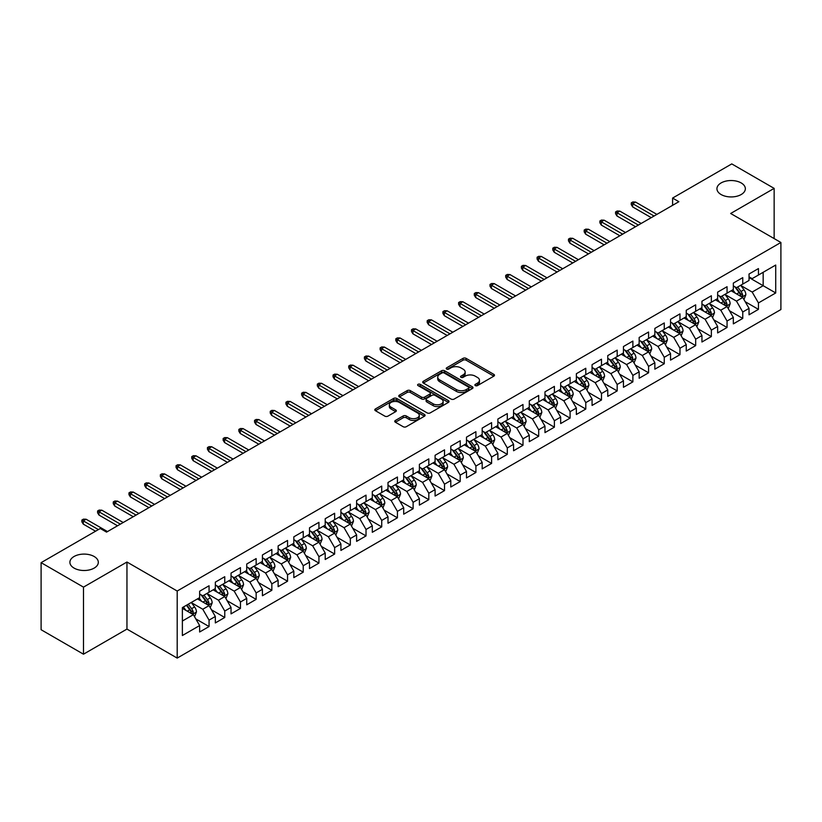 <?xml version="1.0" encoding="UTF-8"?>
<svg xmlns="http://www.w3.org/2000/svg" width="822" height="822" viewBox="0 0 822 822"><rect width="100%" height="100%" fill="white"/><g stroke="black" fill="none" stroke-linecap="round" stroke-linejoin="round"><path stroke-width="1.23" d="M475.322 385.6A1.521 0.884 0 0 0 477.479 385.6L493.847 376.157A2.178 1.254 0 0 0 494.484 375.264A2.178 1.254 0 0 0 493.847 374.37L466.115 358.361A2.178 1.254 0 0 0 463.033 358.361L446.665 367.814A1.521 0.884 0 0 0 446.223 368.441A1.521 0.884 0 0 0 446.665 369.057A1.521 0.884 0 0 0 448.822 369.057L450.939 367.835A6.977 4.028 0 0 1 460.803 367.835L463.115 369.17A6.977 4.028 0 0 1 465.16 372.017A6.977 4.028 0 0 1 463.115 374.863L460.998 376.086A1.521 0.884 0 0 0 460.546 376.712A1.521 0.884 0 0 0 460.998 377.329A1.521 0.884 0 0 0 463.156 377.329L465.273 376.106A6.977 4.028 0 0 1 475.126 376.106L477.438 377.442A6.977 4.028 0 0 1 479.483 380.288A6.977 4.028 0 0 1 477.438 383.134L475.322 384.357A1.521 0.884 0 0 0 474.88 384.984A1.521 0.884 0 0 0 475.322 385.6L475.322 384.357M94.16 556.504A14.21 8.199 0 0 0 78.676 554.716A14.21 8.199 0 0 0 69.901 562.299A14.21 8.199 0 0 0 74.062 568.094A14.21 8.199 0 0 0 89.547 569.882A14.21 8.199 0 0 0 98.321 562.299A14.21 8.199 0 0 0 94.16 556.504M741.187 182.936A14.21 8.199 0 0 0 725.703 181.159A14.21 8.199 0 0 0 716.938 188.741A14.21 8.199 0 0 0 721.1 194.537A14.21 8.199 0 0 0 736.574 196.314A14.21 8.199 0 0 0 745.349 188.741A14.21 8.199 0 0 0 741.187 182.936M395.392 420.453A2.178 1.254 0 0 0 394.755 421.347A2.178 1.254 0 0 0 395.392 422.231L403.181 426.721A2.178 1.254 0 0 0 406.263 426.721L424.44 416.23A2.178 1.254 0 0 0 425.077 415.336A2.178 1.254 0 0 0 424.44 414.452L396.707 398.434A2.178 1.254 0 0 0 393.625 398.434L375.438 408.935A2.178 1.254 0 0 0 374.801 409.818A2.178 1.254 0 0 0 375.438 410.712L384.84 416.138A2.178 1.254 0 0 0 387.922 416.138L395.701 411.647A2.178 1.254 0 0 0 396.338 410.753A2.178 1.254 0 0 0 395.701 409.87L391.046 407.178A5.826 3.37 0 0 1 389.34 404.794A5.826 3.37 0 0 1 392.937 401.691A5.826 3.37 0 0 1 399.287 402.42L417.545 412.963A5.826 3.37 0 0 1 419.251 415.336A5.826 3.37 0 0 1 415.655 418.449A5.826 3.37 0 0 1 409.305 417.72L406.263 415.963A2.178 1.254 0 0 0 403.181 415.963L395.392 420.453L395.392 422.231M83.484 587.134L83.484 654.199L126.958 629.087L126.958 562.032L83.484 587.134L41.1 562.659L100.274 528.495L106.552 532.122L678.869 201.698L672.591 198.071L672.591 205.325M126.958 562.032L177.192 591.028L780.9 242.48L780.9 309.545L177.192 658.093L177.192 591.028M774.149 238.585L774.149 188.382L730.666 213.484L780.9 242.48M774.149 188.382L731.765 163.907L672.591 198.071M451.093 399.06A2.178 1.254 0 0 0 454.176 399.06L472.362 388.559A2.178 1.254 0 0 0 472.999 387.676A2.178 1.254 0 0 0 472.362 386.782L444.62 370.773A2.178 1.254 0 0 0 441.537 370.773L423.361 381.264A2.178 1.254 0 0 0 422.724 382.158A2.178 1.254 0 0 0 423.361 383.052L451.093 399.06M418.655 385.939A1.521 0.884 0 0 1 420.206 386.155L420.206 384.336L448.401 400.612A2.178 1.254 0 0 1 449.038 401.506A2.178 1.254 0 0 1 448.401 402.4L430.214 412.891A2.178 1.254 0 0 1 427.132 412.891L399.4 396.882L399.4 395.105A2.178 1.254 0 0 0 398.762 395.988A2.178 1.254 0 0 0 399.4 396.882M399.4 395.105L407.188 390.604A2.178 1.254 0 0 1 410.26 390.604L421.511 397.098A2.178 1.254 0 0 0 424.594 397.098L429.752 394.118A2.178 1.254 0 0 0 430.389 393.235A2.178 1.254 0 0 0 429.752 392.341L418.049 385.58A1.521 0.884 0 0 1 417.597 384.963A1.521 0.884 0 0 1 418.542 384.151A1.521 0.884 0 0 1 420.206 384.336M749.037 277.559L763.165 285.707L763.165 272.298L775.721 265.044L758.449 275.021L758.449 268.578L749.037 274.014L749.037 280.456L742.759 284.083L742.759 277.641L733.337 283.076L733.337 289.519L727.059 293.146L727.059 286.703L717.637 292.139L717.637 298.581L711.359 302.208L711.359 295.766L701.947 301.212L701.947 307.644L695.669 311.271L695.669 304.828L686.247 310.274L686.247 316.706L679.969 320.333L679.969 313.891L670.547 319.337L670.547 325.769L664.268 329.396L664.268 322.954L654.857 328.399L654.857 334.831L648.579 338.459L648.579 332.016L639.156 337.462L639.156 343.894L632.878 347.521L632.878 341.079L623.456 346.524L623.456 352.957L617.178 356.584L617.178 350.141L607.766 355.587L607.766 362.019L601.488 365.646L601.488 359.204L592.066 364.649L592.066 371.082L585.788 374.709L585.788 368.266L576.366 373.712L576.366 380.144L570.088 383.771L570.088 377.329L560.676 382.775L560.676 389.207L554.388 392.834L554.388 386.391L544.976 391.837L544.976 398.269L538.698 401.896L538.698 395.454L529.276 400.9L529.276 407.332L522.998 410.959L522.998 404.516L513.575 409.962L513.575 416.394L507.297 420.021L507.297 413.579L497.885 419.025L497.885 425.457L491.607 429.084L491.607 422.642L482.185 428.087L482.185 434.519L475.907 438.147L475.907 431.704L466.485 437.15L466.485 443.582L460.207 447.209L460.207 440.767L450.795 446.212L450.795 452.645L444.517 456.272L444.517 449.829L435.095 455.275L435.095 461.707L428.817 465.334L428.817 458.892L419.395 464.338L419.395 470.77L413.117 474.397L413.117 467.954L403.705 473.4L403.705 479.832L397.427 483.459L397.427 477.017L388.005 482.463L388.005 488.895L381.727 492.522L381.727 486.079L372.304 491.525L372.304 497.957L366.026 501.584L366.026 495.142L356.614 500.588L356.614 507.02L350.326 510.647L350.326 504.205L340.914 509.65L340.914 516.082L334.636 519.71L334.636 513.267L325.214 518.713L325.214 525.145L318.936 528.772L318.936 522.33L309.514 527.775L309.514 534.208L303.236 537.835L303.236 531.392L293.824 536.838L293.824 543.27L287.546 546.897L287.546 540.455L278.124 545.9L278.124 552.333L271.846 555.96L271.846 549.517L262.424 554.963L262.424 561.395L256.145 565.022L256.145 558.58L246.734 564.026L246.734 570.458L240.456 574.085L240.456 567.642L231.033 573.088L231.033 579.52L224.755 583.147L224.755 576.705L215.333 582.151L215.333 588.583L209.055 592.21L209.055 585.767L199.643 591.213L199.643 597.645L182.371 607.612L182.371 635.529L199.643 625.552L193.365 614.681L182.371 608.342M775.721 265.044L775.721 292.961L758.449 302.928L752.171 292.057L740.797 285.481M745.194 301.705L758.449 309.36L758.449 302.928M758.449 309.36L749.037 314.805L749.037 308.363L742.759 311.99L736.481 301.119L725.096 294.543M729.494 310.767L742.759 318.422L742.759 311.99M742.759 318.422L733.337 323.868L733.337 317.426L727.059 321.053L720.781 310.182L709.396 303.606M713.794 319.83L727.059 327.485L727.059 321.053M727.059 327.485L717.637 332.931L717.637 326.488L711.359 330.115L705.081 319.244L693.706 312.668M698.094 328.892L711.359 336.547L711.359 330.115M711.359 336.547L701.947 341.993L701.947 335.551L695.669 339.178L689.391 328.307L678.006 321.731M682.404 337.955L695.669 345.61L695.669 339.178M695.669 345.61L686.247 351.056L686.247 344.613L679.969 348.24L673.691 337.369L662.306 330.793M666.704 347.018L679.969 354.672L679.969 348.24M679.969 354.672L670.547 360.118L670.547 353.676L664.268 357.303L657.99 346.432L646.616 339.856M651.003 356.08L664.268 363.735L664.268 357.303M664.268 363.735L654.857 369.181L654.857 362.738L648.579 366.365L642.301 355.494L630.916 348.918M635.314 365.143L648.579 372.798L648.579 366.365M648.579 372.798L639.156 378.243L639.156 371.801L632.878 375.428L626.6 364.557L615.216 357.981M619.613 374.205L632.878 381.86L632.878 375.428M632.878 381.86L623.456 387.306L623.456 380.863L617.178 384.49L610.9 373.62L599.526 367.044M603.913 383.268L617.178 390.923L617.178 384.49M617.178 390.923L607.766 396.368L607.766 389.926L601.488 393.553L595.2 382.682L583.826 376.106M588.223 392.33L601.488 399.985L601.488 393.553M601.488 399.985L592.066 405.431L592.066 398.989L585.788 402.616L579.51 391.745L568.125 385.169M572.523 401.393L585.788 409.048L585.788 402.616M585.788 409.048L576.366 414.493L576.366 408.051L570.088 411.678L563.81 400.807L552.425 394.231M556.823 410.455L570.088 418.11L570.088 411.678M570.088 418.11L560.676 423.556L560.676 417.114L554.388 420.741L548.11 409.87L536.735 403.294M541.133 419.518L554.388 427.173L554.388 420.741M554.388 427.173L544.976 432.619L544.976 426.176L538.698 429.803L532.42 418.932L521.035 412.356M525.433 428.581L538.698 436.235L538.698 429.803M538.698 436.235L529.276 441.681L529.276 435.239L522.998 438.866L516.719 427.995L505.335 421.419M509.732 437.643L522.998 445.298L522.998 438.866M522.998 445.298L513.575 450.744L513.575 444.301L507.297 447.928L501.019 437.057L489.645 430.481M494.032 446.706L507.297 454.361L507.297 447.928M507.297 454.361L497.885 459.806L497.885 453.364L491.607 456.991L485.329 446.12L473.945 439.544M478.342 455.768L491.607 463.423L491.607 456.991M491.607 463.423L482.185 468.869L482.185 462.426L475.907 466.053L469.629 455.183L458.244 448.607M462.642 464.831L475.907 472.486L475.907 466.053M475.907 472.486L466.485 477.931L466.485 471.489L460.207 475.116L453.929 464.245L442.555 457.669M446.942 473.893L460.207 481.548L460.207 475.116M460.207 481.548L450.795 486.994L450.795 480.551L444.517 484.179L438.239 473.308L426.854 466.732M431.252 482.956L444.517 490.611L444.517 484.179M444.517 490.611L435.095 496.056L435.095 489.614L428.817 493.241L422.539 482.37L411.154 475.794M415.552 492.018L428.817 499.673L428.817 493.241M428.817 499.673L419.395 505.119L419.395 498.677L413.117 502.304L406.839 491.433L395.464 484.857M399.852 501.081L413.117 508.736L413.117 502.304M413.117 508.736L403.705 514.182L403.705 507.739L397.427 511.366L391.138 500.495L379.764 493.919M384.162 510.143L397.427 517.798L397.427 511.366M397.427 517.798L388.005 523.244L388.005 516.802L381.727 520.429L375.449 509.558L364.064 502.982M368.462 519.206L381.727 526.861L381.727 520.429M381.727 526.861L372.304 532.307L372.304 525.864L366.026 529.491L359.748 518.62L348.364 512.044M352.761 528.269L366.026 535.923L366.026 529.491M366.026 535.923L356.614 541.369L356.614 534.927L350.326 538.554L344.048 527.683L332.674 521.107M337.071 537.331L350.326 544.986L350.326 538.554M350.326 544.986L340.914 550.432L340.914 543.989L334.636 547.616L328.358 536.745L316.973 530.169M321.371 546.394L334.636 554.049L334.636 547.616M334.636 554.049L325.214 559.494L325.214 553.052L318.936 556.679L312.658 545.808L301.273 539.232M305.671 555.456L318.936 563.111L318.936 556.679M318.936 563.111L309.514 568.557L309.514 562.114L303.236 565.742L296.958 554.871L285.583 548.295M289.981 564.519L303.236 572.174L303.236 565.742M303.236 572.174L293.824 577.619L293.824 571.177L287.546 574.804L281.268 563.933L269.883 557.357M274.281 573.581L287.546 581.236L287.546 574.804M287.546 581.236L278.124 586.682L278.124 580.24L271.846 583.867L265.568 572.996L254.183 566.42M258.581 582.644L271.846 590.299L271.846 583.867M271.846 590.299L262.424 595.745L262.424 589.302L256.145 592.929L249.867 582.058L238.493 575.482M242.88 591.706L256.145 599.361L256.145 592.929M256.145 599.361L246.734 604.807L246.734 598.365L240.456 601.992L234.178 591.121L222.793 584.545M227.191 600.769L240.456 608.424L240.456 601.992M240.456 608.424L231.033 613.87L231.033 607.427L224.755 611.054L218.477 600.183L207.093 593.607M211.49 609.832L224.755 617.486L224.755 611.054M224.755 617.486L215.333 622.932L215.333 616.49L209.055 620.117L202.777 609.246L191.403 602.67M195.79 618.894L209.055 626.549L209.055 620.117M209.055 626.549L199.643 631.995L199.643 625.552M199.643 594.018L202.777 595.827L209.055 592.21M182.371 621.021L193.365 614.681M215.333 584.956L218.477 586.764L224.755 583.147M202.777 609.246L209.055 605.619L197.444 598.909M215.333 616.49L209.055 605.619M231.033 575.893L234.178 577.702L240.456 574.085M218.477 600.183L224.755 596.556L213.134 589.847M231.033 607.427L224.755 596.556M246.734 566.831L249.867 568.639L256.145 565.022M234.178 591.121L240.456 587.494L228.835 580.784M246.734 598.365L240.456 587.494M262.424 557.768L265.568 559.577L271.846 555.96M249.867 582.058L256.145 578.431L244.535 571.722M262.424 589.302L256.145 578.431M278.124 548.706L281.268 550.514L287.546 546.897M265.568 572.996L271.846 569.369L260.235 562.659M278.124 580.24L271.846 569.369M293.824 539.643L296.958 541.451L303.236 537.835M281.268 563.933L287.546 560.306L275.925 553.596M293.824 571.177L287.546 560.306M309.514 530.58L312.658 532.389L318.936 528.772M296.958 554.871L303.236 551.243L291.625 544.534M309.514 562.114L303.236 551.243M325.214 521.518L328.358 523.326L334.636 519.71M312.658 545.808L318.936 542.181L307.325 535.471M325.214 553.052L318.936 542.181M340.914 512.455L344.048 514.264L350.326 510.647M328.358 536.745L334.636 533.118L323.015 526.409M340.914 543.989L334.636 533.118M356.614 503.393L359.748 505.201L366.026 501.584M344.048 527.683L350.326 524.056L338.715 517.346M356.614 534.927L350.326 524.056M372.304 494.33L375.449 496.139L381.727 492.522M359.748 518.62L366.026 514.993L354.416 508.284M372.304 525.864L366.026 514.993M388.005 485.268L391.138 487.076L397.427 483.459M375.449 509.558L381.727 505.931L370.106 499.221M388.005 516.802L381.727 505.931M403.705 476.205L406.839 478.014L413.117 474.397M391.138 500.495L397.427 496.868L385.806 490.159M403.705 507.739L397.427 496.868M419.395 467.143L422.539 468.951L428.817 465.334M406.839 491.433L413.117 487.806L401.506 481.096M419.395 498.677L413.117 487.806M435.095 458.08L438.239 459.888L444.517 456.272M422.539 482.37L428.817 478.743L417.196 472.034M435.095 489.614L428.817 478.743M450.795 449.018L453.929 450.826L460.207 447.209M438.239 473.308L444.517 469.681L432.896 462.971M450.795 480.551L444.517 469.681M466.485 439.955L469.629 441.763L475.907 438.147M453.929 464.245L460.207 460.618L448.596 453.908M466.485 471.489L460.207 460.618M482.185 430.892L485.329 432.701L491.607 429.084M469.629 455.183L475.907 451.555L464.286 444.846M482.185 462.426L475.907 451.555M497.885 421.83L501.019 423.638L507.297 420.021M485.329 446.12L491.607 442.493L479.986 435.783M497.885 453.364L491.607 442.493M513.575 412.767L516.719 414.576L522.998 410.959M501.019 437.057L507.297 433.43L495.687 426.721M513.575 444.301L507.297 433.43M529.276 403.705L532.42 405.513L538.698 401.896M516.719 427.995L522.998 424.368L511.387 417.658M529.276 435.239L522.998 424.368M544.976 394.642L548.11 396.451L554.388 392.834M532.42 418.932L538.698 415.305L527.077 408.596M544.976 426.176L538.698 415.305M560.676 385.58L563.81 387.388L570.088 383.771M548.11 409.87L554.388 406.243L542.777 399.533M560.676 417.114L554.388 406.243M576.366 376.517L579.51 378.326L585.788 374.709M563.81 400.807L570.088 397.18L558.477 390.471M576.366 408.051L570.088 397.18M592.066 367.455L595.2 369.263L601.488 365.646M579.51 391.745L585.788 388.118L574.167 381.408M592.066 398.989L585.788 388.118M607.766 358.392L610.9 360.2L617.178 356.584M595.2 382.682L601.488 379.055L589.867 372.345M607.766 389.926L601.488 379.055M623.456 349.329L626.6 351.138L632.878 347.521M610.9 373.62L617.178 369.992L605.567 363.283M623.456 380.863L617.178 369.992M639.156 340.267L642.301 342.075L648.579 338.459M626.6 364.557L632.878 360.93L621.257 354.22M639.156 371.801L632.878 360.93M654.857 331.204L657.99 333.013L664.268 329.396M642.301 355.494L648.579 351.867L636.958 345.158M654.857 362.738L648.579 351.867M670.547 322.142L673.691 323.95L679.969 320.333M657.99 346.432L664.268 342.805L652.658 336.095M670.547 353.676L664.268 342.805M686.247 313.079L689.391 314.888L695.669 311.271M673.691 337.369L679.969 333.742L668.348 327.033M686.247 344.613L679.969 333.742M701.947 304.017L705.081 305.825L711.359 302.208M689.391 328.307L695.669 324.68L684.048 317.97M701.947 335.551L695.669 324.68M717.637 294.954L720.781 296.763L727.059 293.146M705.081 319.244L711.359 315.617L699.748 308.908M717.637 326.488L711.359 315.617M733.337 285.892L736.481 287.7L742.759 284.083M720.781 310.182L727.059 306.555L715.448 299.845M733.337 317.426L727.059 306.555M749.037 276.829L752.171 278.637L758.449 275.021M736.481 301.119L742.759 297.492L731.138 290.783M749.037 308.363L742.759 297.492M41.1 562.659L41.1 629.724L83.484 654.199M126.958 629.087L177.192 658.093M752.171 292.057L763.165 285.707L775.721 292.961M475.938 385.816L477.438 384.953A6.977 4.028 0 0 0 479.483 382.107L479.483 380.288M465.16 372.017L465.16 373.825A6.977 4.028 0 0 1 463.115 376.682L461.604 377.545M493.827 376.168L466.115 360.18A2.178 1.254 0 0 0 463.033 360.18L447.271 369.273M472.331 388.58L444.62 372.582A2.178 1.254 0 0 0 441.537 372.582L423.392 383.062L423.361 381.264M468.509 388.292A1.521 0.884 0 0 0 468.951 387.676A1.521 0.884 0 0 0 468.509 387.049L444.157 372.993A1.521 0.884 0 0 0 442 372.993L439.77 374.287A6.977 4.028 0 0 0 437.725 377.134A6.977 4.028 0 0 0 439.77 379.98L456.416 389.587A6.977 4.028 0 0 0 466.269 389.587L468.509 388.292L468.509 390.111A1.521 0.884 0 0 0 468.951 389.484L468.951 387.676M437.725 377.134L437.725 378.942A6.977 4.028 0 0 0 439.77 381.788L439.77 379.98M468.509 390.111L466.269 391.395A6.977 4.028 0 0 1 456.416 391.395L439.77 381.788M399.43 396.892L407.188 392.423L407.188 390.604M430.389 393.235L430.389 395.043A2.178 1.254 0 0 1 429.752 395.937L424.594 398.917A2.178 1.254 0 0 1 421.511 398.917L410.26 392.423A2.178 1.254 0 0 0 407.188 392.423M420.206 386.155L448.37 402.41M433.184 403.838A5.826 3.37 0 0 0 439.534 404.568A5.826 3.37 0 0 0 443.13 401.465A5.826 3.37 0 0 0 441.424 399.081L434.992 395.372A2.178 1.254 0 0 0 431.91 395.372L426.752 398.351A2.178 1.254 0 0 0 426.115 399.235A2.178 1.254 0 0 0 426.752 400.129L433.184 403.838L433.184 405.657A5.826 3.37 0 0 0 439.534 406.387A5.826 3.37 0 0 0 443.13 403.273L443.13 401.465M426.115 399.235L426.115 401.054A2.178 1.254 0 0 0 426.752 401.937L426.752 400.129M433.184 405.657L426.752 401.937M419.251 415.336L419.251 417.155A5.826 3.37 0 0 1 415.655 420.258A5.826 3.37 0 0 1 409.305 419.528L406.263 417.771A2.178 1.254 0 0 0 403.181 417.771L395.423 422.251M389.34 404.794L389.34 406.613A5.826 3.37 0 0 0 391.046 408.986L391.046 407.178M395.701 409.87L395.701 411.647L391.046 408.986M424.409 416.24L396.707 400.252A2.178 1.254 0 0 0 393.625 400.252L375.469 410.733M743.92 299.506L745.862 294.759A5.888 3.401 -120 0 0 743.982 289.745L740.653 285.296M735.341 293.207L732.803 289.827M741.649 296.855L742.687 295.006A5.888 3.401 -120 0 0 741.002 291.471L737.673 287.012M735.762 287.289L739.882 292.786A3 1.726 60 0 1 740.427 293.701L742.687 295.006M734.734 286.693L739.122 292.55A5.888 3.401 60 0 1 740.807 296.095L740.92 296.434M654.065 216.022L632.693 203.671L632.693 206.939L631.275 204.668L631.275 202.859L632.693 203.671L635.519 202.048L656.891 214.388M632.693 206.939L651.24 217.645M631.275 202.859L632.848 201.955L635.519 202.048M728.22 308.569L730.162 303.821A5.888 3.401 -120 0 0 728.292 298.807L724.953 294.358M719.64 302.27L717.103 298.889M725.949 305.918L726.987 304.068A5.888 3.401 -120 0 0 725.302 300.533L721.973 296.074M720.072 296.352L724.192 301.849A3 1.726 60 0 1 724.737 302.763L726.987 304.068M719.034 295.756L723.422 301.612A5.888 3.401 60 0 1 725.107 305.157L725.23 305.496M712.52 317.631L714.472 312.884A5.888 3.401 -120 0 0 712.592 307.87L709.263 303.421M703.94 311.333L701.413 307.952M710.249 314.98L711.297 313.131A5.888 3.401 -120 0 0 709.612 309.596L706.273 305.137M704.372 305.414L708.492 310.911A3 1.726 60 0 1 709.037 311.826L711.297 313.131M703.334 304.818L707.721 310.675A5.888 3.401 60 0 1 709.407 314.22L709.53 314.559M638.375 225.084L616.993 212.734L616.993 216.001L615.575 213.73L615.575 211.922L616.993 212.734L619.819 211.11L641.201 223.45M616.993 216.001L635.55 226.708M615.575 211.922L617.147 211.018L619.819 211.11M622.675 234.147L601.293 221.796L601.293 225.064L599.885 222.793L599.885 220.984L601.293 221.796L604.119 220.173L625.501 232.513M601.293 225.064L619.85 235.77M599.885 220.984L601.447 220.08L604.119 220.173M696.83 326.694L698.772 321.947A5.888 3.401 -120 0 0 696.892 316.932L693.562 312.483M688.25 320.395L685.712 317.015M694.559 324.043L695.597 322.193A5.888 3.401 -120 0 0 693.912 318.659L690.583 314.199M688.672 314.477L692.792 319.974A3 1.726 60 0 1 693.336 320.888L695.597 322.193M687.644 313.881L692.032 319.737A5.888 3.401 60 0 1 693.717 323.282L693.83 323.621M681.13 335.756L683.072 331.009A5.888 3.401 -120 0 0 681.202 325.995L677.862 321.546M672.55 329.458L670.012 326.077M678.859 333.105L679.897 331.256A5.888 3.401 -120 0 0 678.212 327.721L674.883 323.262M672.982 323.539L677.092 329.036A3 1.726 60 0 1 677.636 329.951L679.897 331.256M671.944 322.943L676.331 328.8A5.888 3.401 60 0 1 678.016 332.345L678.14 332.684M606.975 243.209L585.593 230.859L585.593 234.126L584.185 231.855L584.185 230.047L585.593 230.859L588.418 229.235L609.801 241.576M585.593 234.126L604.149 244.833M584.185 230.047L585.757 229.143L588.418 229.235M591.275 252.272L569.903 239.921L569.903 243.189L568.485 240.918L568.485 239.11L569.903 239.921L572.729 238.298L594.101 250.638M569.903 243.189L588.46 253.895M568.485 239.11L570.057 238.205L572.729 238.298M665.43 344.819L667.382 340.072A5.888 3.401 -120 0 0 665.501 335.057L662.162 330.608M656.85 338.52L654.322 335.14M663.159 342.168L664.207 340.318A5.888 3.401 -120 0 0 662.522 336.784L659.182 332.324M657.281 332.602L661.402 338.099A3 1.726 60 0 1 661.946 339.013L664.207 340.318M656.244 332.006L660.631 337.863A5.888 3.401 60 0 1 662.316 341.407L662.44 341.747M575.585 261.334L554.203 248.984L554.203 252.251L552.795 249.98L552.795 248.172L554.203 248.984L557.028 247.36L578.411 259.701M554.203 252.251L572.759 262.958M552.795 248.172L554.357 247.268L557.028 247.36M649.74 353.881L651.682 349.134A5.888 3.401 -120 0 0 649.801 344.12L646.472 339.671M641.16 347.583L638.622 344.202M647.469 351.23L648.507 349.381A5.888 3.401 -120 0 0 646.822 345.846L643.482 341.387M641.581 341.664L645.702 347.161A3 1.726 60 0 1 646.246 348.076L648.507 349.381M640.554 341.068L644.941 346.925A5.888 3.401 60 0 1 646.626 350.47L646.739 350.809M559.885 270.397L538.502 258.046L538.502 261.314L537.095 259.043L537.095 257.235L538.502 258.046L541.328 256.423L562.71 268.763M538.502 261.314L557.059 272.02M537.095 257.235L538.667 256.33L541.328 256.423M634.039 362.944L635.981 358.197A5.888 3.401 -120 0 0 634.111 353.183L630.772 348.733M625.46 356.645L622.922 353.265M631.769 360.293L632.806 358.443A5.888 3.401 -120 0 0 631.121 354.909L627.792 350.449M625.891 350.727L630.001 356.224A3 1.726 60 0 1 630.546 357.138L632.806 358.443M624.854 350.131L629.241 355.988A5.888 3.401 60 0 1 630.926 359.533L631.039 359.872M618.339 372.006L620.291 367.259A5.888 3.401 -120 0 0 618.411 362.245L615.072 357.796M609.76 365.708L607.232 362.327M616.068 369.355L617.117 367.506A5.888 3.401 -120 0 0 615.431 363.971L612.092 359.512M610.191 359.789L614.311 365.287A3 1.726 60 0 1 614.856 366.201L617.117 367.506M609.153 359.193L613.541 365.05A5.888 3.401 60 0 1 615.226 368.595L615.349 368.934M602.649 381.069L604.591 376.322A5.888 3.401 -120 0 0 602.711 371.308L599.382 366.859M594.07 374.77L591.532 371.39M600.379 378.418L601.416 376.568A5.888 3.401 -120 0 0 599.731 373.034L596.392 368.575M594.491 368.852L598.611 374.349A3 1.726 60 0 1 599.156 375.264L601.416 376.568M593.453 368.256L597.851 374.113A5.888 3.401 60 0 1 599.536 377.658L599.649 377.997M586.949 390.131L588.891 385.384A5.888 3.401 -120 0 0 587.021 380.37L583.682 375.921M578.369 383.833L575.832 380.452M584.678 387.481L585.716 385.631A5.888 3.401 -120 0 0 584.031 382.096L580.702 377.637M578.801 377.915L582.911 383.412A3 1.726 60 0 1 583.456 384.326L585.716 385.631M577.763 377.319L582.151 383.175A5.888 3.401 60 0 1 583.836 386.72L583.949 387.059M571.249 399.194L573.201 394.447A5.888 3.401 -120 0 0 571.321 389.433L567.981 384.984M562.669 392.895L560.131 389.515M568.978 396.543L570.016 394.694A5.888 3.401 -120 0 0 568.341 391.159L565.002 386.7M563.101 386.977L567.221 392.474A3 1.726 60 0 1 567.766 393.389L570.016 394.694M562.063 386.381L566.45 392.238A5.888 3.401 60 0 1 568.136 395.783L568.259 396.122M555.549 408.257L557.501 403.51A5.888 3.401 -120 0 0 555.621 398.495L552.292 394.046M546.969 401.958L544.441 398.578M553.288 405.606L554.326 403.756A5.888 3.401 -120 0 0 552.641 400.222L549.302 395.762M547.401 396.04L551.521 401.537A3 1.726 60 0 1 552.065 402.451L554.326 403.756M546.363 395.444L550.761 401.3A5.888 3.401 60 0 1 552.435 404.845L552.559 405.184M539.859 417.319L541.801 412.572A5.888 3.401 -120 0 0 539.92 407.558L536.591 403.109M531.279 411.021L528.741 407.64M537.588 414.668L538.626 412.819A5.888 3.401 -120 0 0 536.941 409.284L533.612 404.825M531.7 405.102L535.821 410.599A3 1.726 60 0 1 536.365 411.514L538.626 412.819M530.673 404.506L535.06 410.363A5.888 3.401 60 0 1 536.745 413.908L536.858 414.247M524.159 426.382L526.101 421.635A5.888 3.401 -120 0 0 524.231 416.62L520.891 412.171M515.579 420.083L513.041 416.703M521.888 423.731L522.926 421.881A5.888 3.401 -120 0 0 521.251 418.347L517.911 413.887M516.01 414.165L520.131 419.662A3 1.726 60 0 1 520.675 420.576L522.926 421.881M514.973 413.569L519.36 419.425A5.888 3.401 60 0 1 521.045 422.97L521.169 423.309M508.458 435.444L510.411 430.697A5.888 3.401 -120 0 0 508.53 425.683L505.201 421.234M499.879 429.146L497.351 425.765M506.188 432.793L507.236 430.944A5.888 3.401 -120 0 0 505.551 427.409L502.211 422.95M500.31 423.227L504.431 428.724A3 1.726 60 0 1 504.975 429.639L507.236 430.944M499.273 422.631L503.67 428.488A5.888 3.401 60 0 1 505.345 432.033L505.468 432.372M544.185 279.459L522.813 267.109L522.813 270.376L521.395 268.106L521.395 266.297L522.813 267.109L525.638 265.485L547.01 277.826M522.813 270.376L541.359 281.083M521.395 266.297L522.967 265.393L525.638 265.485M528.495 288.522L507.112 276.171L507.112 279.439L505.705 277.168L505.705 275.36L507.112 276.171L509.938 274.548L531.32 286.888M507.112 279.439L525.669 290.145M505.705 275.36L507.266 274.456L509.938 274.548M512.794 297.585L491.412 285.234L491.412 288.501L490.004 286.231L490.004 284.422L491.412 285.234L494.238 283.611L515.62 295.951M491.412 288.501L509.969 299.208M490.004 284.422L491.577 283.518L494.238 283.611M497.094 306.647L475.722 294.297L475.722 297.564L474.304 295.293L474.304 293.485L475.722 294.297L478.548 292.673L499.92 305.013M475.722 297.564L494.269 308.271M474.304 293.485L475.876 292.581L478.548 292.673M481.404 315.71L460.022 303.359L460.022 306.627L458.604 304.356L458.604 302.547L460.022 303.359L462.848 301.736L484.23 314.076M460.022 306.627L478.579 317.333M458.604 302.547L460.176 301.643L462.848 301.736M465.704 324.772L444.322 312.422L444.322 315.689L442.914 313.418L442.914 311.61L444.322 312.422L447.147 310.798L468.53 323.138M444.322 315.689L462.878 326.396M442.914 311.61L444.486 310.706L447.147 310.798M450.004 333.835L428.632 321.484L428.632 324.752L427.214 322.481L427.214 320.672L428.632 321.484L431.458 319.861L452.83 332.201M428.632 324.752L447.178 335.458M427.214 320.672L428.786 319.768L431.458 319.861M434.314 342.897L412.932 330.547L412.932 333.814L411.514 331.543L411.514 329.735L412.932 330.547L415.757 328.923L437.14 341.264M412.932 333.814L431.488 344.521M411.514 329.735L413.086 328.831L415.757 328.923M418.614 351.96L397.232 339.609L397.232 342.877L395.824 340.606L395.824 338.798L397.232 339.609L400.057 337.986L421.439 350.326M397.232 342.877L415.788 353.583M395.824 338.798L397.386 337.893L400.057 337.986M492.768 444.507L494.71 439.76A5.888 3.401 -120 0 0 492.83 434.746L489.501 430.296M484.189 438.208L481.651 434.828M490.498 441.856L491.535 440.006A5.888 3.401 -120 0 0 489.85 436.472L486.521 432.012M484.61 432.29L488.73 437.787A3 1.726 60 0 1 489.275 438.701L491.535 440.006M483.583 431.694L487.97 437.551A5.888 3.401 60 0 1 489.655 441.095L489.768 441.435M402.914 361.022L381.542 348.672L381.542 351.939L380.124 349.669L380.124 347.86L381.542 348.672L384.367 347.048L405.739 359.389M381.542 351.939L400.088 362.646M380.124 347.86L381.696 346.956L384.367 347.048M477.068 453.569L479.01 448.822A5.888 3.401 -120 0 0 477.14 443.808L473.801 439.359M468.489 447.271L465.951 443.89M474.797 450.918L475.835 449.069A5.888 3.401 -120 0 0 474.15 445.534L470.821 441.075M468.92 441.352L473.04 446.849A3 1.726 60 0 1 473.585 447.764L475.835 449.069M467.882 440.756L472.27 446.613A5.888 3.401 60 0 1 473.955 450.158L474.078 450.497M387.224 370.085L365.841 357.734L365.841 361.002L364.423 358.731L364.423 356.923L365.841 357.734L368.667 356.111L390.049 368.451M365.841 361.002L384.398 371.708M364.423 356.923L365.995 356.018L368.667 356.111M461.368 462.632L463.32 457.885A5.888 3.401 -120 0 0 461.44 452.871L458.101 448.422M452.788 456.333L450.261 452.953M459.097 459.981L460.145 458.131A5.888 3.401 -120 0 0 458.46 454.597L455.121 450.137M453.22 450.415L457.34 455.912A3 1.726 60 0 1 457.885 456.827L460.145 458.131M452.182 449.819L456.57 455.676A5.888 3.401 60 0 1 458.255 459.221L458.378 459.56M371.523 379.148L350.141 366.797L350.141 370.064L348.733 367.794L348.733 365.985L350.141 366.797L352.967 365.173L374.349 377.514M350.141 370.064L368.698 380.771M348.733 365.985L350.295 365.081L352.967 365.173M445.678 471.694L447.62 466.947A5.888 3.401 -120 0 0 445.74 461.933L442.411 457.484M437.099 465.396L434.561 462.015M443.407 469.043L444.445 467.194A5.888 3.401 -120 0 0 442.76 463.659L439.431 459.2M437.52 459.477L441.64 464.975A3 1.726 60 0 1 442.185 465.889L444.445 467.194M436.492 458.882L440.88 464.738A5.888 3.401 60 0 1 442.565 468.283L442.678 468.622M355.823 388.21L334.441 375.86L334.441 379.127L333.033 376.856L333.033 375.048L334.441 375.86L337.267 374.236L358.649 386.576M334.441 379.127L352.998 389.834M333.033 375.048L334.605 374.144L337.267 374.236M429.978 480.757L431.92 476.01A5.888 3.401 -120 0 0 430.05 470.996L426.71 466.547M421.398 474.458L418.86 471.078M427.707 478.106L428.745 476.257A5.888 3.401 -120 0 0 427.06 472.722L423.731 468.263M421.83 468.54L425.94 474.037A3 1.726 60 0 1 426.484 474.952L428.745 476.257M420.792 467.944L425.18 473.801A5.888 3.401 60 0 1 426.865 477.346L426.988 477.685M340.123 397.273L318.751 384.922L318.751 388.19L317.333 385.919L317.333 384.11L318.751 384.922L321.577 383.299L342.949 395.639M318.751 388.19L337.297 398.896M317.333 384.11L318.905 383.206L321.577 383.299M414.278 489.82L416.23 485.072A5.888 3.401 -120 0 0 414.35 480.058L411.01 475.609M405.698 483.521L403.17 480.14M412.007 487.169L413.055 485.319A5.888 3.401 -120 0 0 411.37 481.784L408.031 477.325M406.13 477.603L410.25 483.1A3 1.726 60 0 1 410.795 484.014L413.055 485.319M405.092 477.007L409.479 482.863A5.888 3.401 60 0 1 411.164 486.408L411.288 486.747M324.433 406.335L303.051 393.985L303.051 397.252L301.643 394.981L301.643 393.173L303.051 393.985L305.876 392.361L327.259 404.701M303.051 397.252L321.608 407.959M301.643 393.173L303.205 392.269L305.876 392.361M398.588 498.882L400.53 494.135A5.888 3.401 -120 0 0 398.649 489.121L395.32 484.672M390.008 492.584L387.47 489.203M396.317 496.231L397.355 494.382A5.888 3.401 -120 0 0 395.67 490.847L392.33 486.388M390.429 486.665L394.55 492.173A3 1.726 60 0 1 395.094 493.077L397.355 494.382M389.402 486.069L393.789 491.926A5.888 3.401 60 0 1 395.474 495.471L395.588 495.81M308.733 415.398L287.351 403.047L287.351 406.315L285.943 404.044L285.943 402.235L287.351 403.047L290.176 401.424L311.559 413.764M287.351 406.315L305.907 417.021M285.943 402.235L287.515 401.331L290.176 401.424M382.888 507.945L384.83 503.198A5.888 3.401 -120 0 0 382.96 498.183L379.62 493.734M374.308 501.646L371.77 498.266M380.617 505.294L381.655 503.444A5.888 3.401 -120 0 0 379.97 499.91L376.64 495.45M374.74 495.728L378.85 501.235A3 1.726 60 0 1 379.394 502.139L381.655 503.444M373.702 495.132L378.089 500.988A5.888 3.401 60 0 1 379.774 504.533L379.887 504.872M293.033 424.46L271.661 412.11L271.661 415.377L270.243 413.106L270.243 411.298L271.661 412.11L274.486 410.486L295.858 422.827M271.661 415.377L290.207 426.094M270.243 411.298L271.815 410.394L274.486 410.486M367.187 517.007L369.14 512.26A5.888 3.401 -120 0 0 367.259 507.246L363.92 502.797M358.608 510.709L356.08 507.328M364.917 514.356L365.965 512.507A5.888 3.401 -120 0 0 364.28 508.972L360.94 504.513M359.039 504.79L363.16 510.298A3 1.726 60 0 1 363.704 511.202L365.965 512.507M358.002 504.194L362.389 510.061A5.888 3.401 60 0 1 364.074 513.596L364.197 513.935M277.343 433.523L255.961 421.172L255.961 424.44L254.553 422.169L254.553 420.361L255.961 421.172L258.786 419.549L280.168 431.889M255.961 424.44L274.517 435.157M254.553 420.361L256.115 419.456L258.786 419.549M351.497 526.07L353.439 521.323A5.888 3.401 -120 0 0 351.559 516.308L348.23 511.859M342.918 519.771L340.38 516.391M349.227 523.419L350.264 521.569A5.888 3.401 -120 0 0 348.579 518.035L345.24 513.575M343.339 513.853L347.459 519.36A3 1.726 60 0 1 348.004 520.264L350.264 521.569M342.301 513.257L346.699 519.124A5.888 3.401 60 0 1 348.374 522.658L348.497 522.998M261.643 442.585L240.26 430.235L240.26 433.502L238.853 431.231L238.853 429.423L240.26 430.235L243.086 428.611L264.468 440.952M240.26 433.502L258.817 444.219M238.853 429.423L240.425 428.519L243.086 428.611M335.797 535.132L337.739 530.385A5.888 3.401 -120 0 0 335.869 525.371L332.53 520.922M327.218 528.834L324.68 525.453M333.527 532.481L334.564 530.632A5.888 3.401 -120 0 0 332.879 527.097L329.55 522.638M327.639 522.915L331.759 528.423A3 1.726 60 0 1 332.304 529.327L334.564 530.632M326.611 522.319L330.999 528.186A5.888 3.401 60 0 1 332.684 531.721L332.797 532.06M245.942 451.648L224.57 439.297L224.57 442.565L223.152 440.294L223.152 438.486L224.57 439.297L227.396 437.674L248.768 450.014M224.57 442.565L243.117 453.282M223.152 438.486L224.725 437.581L227.396 437.674M320.097 544.195L322.049 539.448A5.888 3.401 -120 0 0 320.169 534.434L316.83 529.985M311.517 537.896L308.98 534.516M317.826 541.544L318.864 539.694A5.888 3.401 -120 0 0 317.189 536.16L313.85 531.7M311.949 531.978L316.069 537.485A3 1.726 60 0 1 316.614 538.389L318.864 539.694M310.911 531.382L315.299 537.249A5.888 3.401 60 0 1 316.984 540.784L317.107 541.123M230.252 460.71L208.87 448.36L208.87 451.627L207.452 449.357L207.452 447.548L208.87 448.36L211.696 446.736L233.078 459.077M208.87 451.627L227.427 462.344M207.452 447.548L209.024 446.644L211.696 446.736M304.397 553.257L306.349 548.51A5.888 3.401 -120 0 0 304.469 543.496L301.14 539.047M295.817 546.959L293.29 543.578M302.136 550.606L303.174 548.757A5.888 3.401 -120 0 0 301.489 545.222L298.15 540.763M296.249 541.04L300.369 546.548A3 1.726 60 0 1 300.914 547.452L303.174 548.757M295.211 540.444L299.609 546.311A5.888 3.401 60 0 1 301.284 549.846L301.407 550.185M214.552 469.773L193.17 457.422L193.17 460.69L191.762 458.419L191.762 456.611L193.17 457.422L195.996 455.799L217.378 468.139M193.17 460.69L211.727 471.407M191.762 456.611L193.334 455.707L195.996 455.799M288.707 562.32L290.649 557.573A5.888 3.401 -120 0 0 288.769 552.559L285.44 548.11M280.127 556.021L277.589 552.641M286.436 559.669L287.474 557.819A5.888 3.401 -120 0 0 285.789 554.285L282.46 549.826M280.549 550.103L284.669 555.61A3 1.726 60 0 1 285.213 556.515L287.474 557.819M279.521 549.507L283.909 555.374A5.888 3.401 60 0 1 285.594 558.909L285.707 559.248M198.852 478.836L177.48 466.485L177.48 469.752L176.062 467.492L176.062 465.673L177.48 466.485L180.306 464.862L201.678 477.202M177.48 469.752L196.026 480.469M176.062 465.673L177.634 464.769L180.306 464.862M273.007 571.382L274.949 566.635A5.888 3.401 -120 0 0 273.079 561.621L269.739 557.172M264.427 565.084L261.889 561.703M270.736 568.732L271.774 566.882A5.888 3.401 -120 0 0 270.089 563.347L266.76 558.888M264.859 559.166L268.979 564.673A3 1.726 60 0 1 269.524 565.577L271.774 566.882M263.821 558.57L268.208 564.437A5.888 3.401 60 0 1 269.893 567.971L270.017 568.31M183.162 487.898L161.78 475.548L161.78 478.815L160.362 476.555L160.362 474.736L161.78 475.548L164.606 473.924L185.988 486.264M161.78 478.815L180.337 489.532M160.362 474.736L161.934 473.832L164.606 473.924M257.307 580.445L259.259 575.698A5.888 3.401 -120 0 0 257.378 570.684L254.049 566.235M248.727 574.146L246.199 570.766M255.036 577.794L256.084 575.945A5.888 3.401 -120 0 0 254.399 572.41L251.059 567.951M249.158 568.228L253.279 573.735A3 1.726 60 0 1 253.823 574.64L256.084 575.945M248.121 567.632L252.508 573.499A5.888 3.401 60 0 1 254.193 577.034L254.317 577.373M167.462 496.961L146.08 484.61L146.08 487.878L144.672 485.617L144.672 483.798L146.08 484.61L148.905 482.987L170.288 495.327M146.08 487.878L164.636 498.594M144.672 483.798L146.234 482.894L148.905 482.987M241.617 589.508L243.559 584.761A5.888 3.401 -120 0 0 241.678 579.746L238.349 575.297M233.037 583.209L230.499 579.829M239.346 586.857L240.384 585.007A5.888 3.401 -120 0 0 238.699 581.473L235.369 577.013M233.458 577.291L237.579 582.798A3 1.726 60 0 1 238.123 583.702L240.384 585.007M232.431 576.695L236.818 582.562A5.888 3.401 60 0 1 238.503 586.096L238.616 586.435M151.762 506.023L130.379 493.673L130.379 496.94L128.972 494.68L128.972 492.861L130.379 493.673L133.205 492.049L154.587 504.389M130.379 496.94L148.936 507.657M128.972 492.861L130.544 491.957L133.205 492.049M225.916 598.57L227.858 593.823A5.888 3.401 -120 0 0 225.988 588.809L222.649 584.36M217.337 592.272L214.799 588.891M223.646 595.919L224.683 594.07A5.888 3.401 -120 0 0 222.998 590.535L219.669 586.076M217.768 586.353L221.878 591.861A3 1.726 60 0 1 222.423 592.765L224.683 594.07M216.731 585.757L221.118 591.624A5.888 3.401 60 0 1 222.803 595.159L222.926 595.498M136.072 515.086L114.69 502.735L114.69 506.003L113.272 503.742L113.272 501.923L114.69 502.735L117.515 501.112L138.887 513.452M114.69 506.003L133.246 516.719M113.272 501.923L114.844 501.019L117.515 501.112M210.216 607.633L212.168 602.886A5.888 3.401 -120 0 0 210.288 597.871L206.949 593.422M201.637 601.334L199.109 597.954M207.945 604.982L208.994 603.132A5.888 3.401 -120 0 0 207.308 599.598L203.969 595.138M202.068 595.416L206.188 600.923A3 1.726 60 0 1 206.733 601.827L208.994 603.132M201.03 594.82L205.418 600.687A5.888 3.401 60 0 1 207.103 604.221L207.226 604.56M120.372 524.148L98.989 511.798L98.989 515.065L97.582 512.805L97.582 510.986L98.989 511.798L101.815 510.174L123.197 522.515M98.989 515.065L117.546 525.782M97.582 510.986L99.143 510.082L101.815 510.174M194.526 616.695L196.468 611.948A5.888 3.401 -120 0 0 194.588 606.934L191.259 602.485M185.947 610.397L183.409 607.016M192.256 614.044L193.293 612.195A5.888 3.401 -120 0 0 191.608 608.66L188.279 604.201M186.8 605.054L190.488 609.986A3 1.726 60 0 1 191.033 610.89L193.293 612.195M186.389 605.29L189.728 609.749A5.888 3.401 60 0 1 191.413 613.284L191.526 613.623M98.393 529.584L83.289 520.86L83.289 524.128L81.881 521.867L81.881 520.049L83.289 520.86L86.115 519.237L107.497 531.577M83.289 524.128L95.568 531.218M81.881 520.049L83.454 519.144L86.115 519.237M477.438 384.953L477.438 383.134M460.998 377.329L460.998 376.086M463.115 376.682L463.115 374.863M446.665 369.057L446.665 367.814M463.033 360.18L463.033 358.361M466.115 360.18L466.115 358.361M493.847 376.157L493.847 374.37M441.537 372.582L441.537 370.773M444.62 372.582L444.62 370.773M472.362 388.559L472.362 386.782M456.416 391.395L456.416 389.587M466.269 391.395L466.269 389.587M410.26 392.423L410.26 390.604M421.511 398.917L421.511 397.098M424.594 398.917L424.594 397.098M429.752 395.937L429.752 394.118M448.401 402.4L448.401 400.612M403.181 417.771L403.181 415.963M406.263 417.771L406.263 415.963M409.305 419.528L409.305 417.72M375.438 410.712L375.438 408.935M393.625 400.252L393.625 398.434M396.707 400.252L396.707 398.434M424.44 416.23L424.44 414.452M742.019 297.061L745.821 294.872M741.002 291.471L743.982 289.745M736.666 293.978L739.122 292.55M726.319 306.123L730.131 303.935M725.302 300.533L728.292 298.807M720.966 303.041L723.422 301.612M710.629 315.186L714.431 312.997M709.612 309.596L712.592 307.87M705.266 312.103L707.721 310.675M694.929 324.248L698.731 322.06M693.912 318.659L696.892 316.932M689.576 321.166L692.032 319.737M679.229 333.311L683.041 331.122M678.212 327.721L681.202 325.995M673.876 330.228L676.331 328.8M663.529 342.373L667.341 340.185M662.522 336.784L665.501 335.057M658.175 339.291L660.631 337.863M647.839 351.436L651.641 349.247M646.822 345.846L649.801 344.12M642.485 348.353L644.941 346.925M632.139 360.498L635.951 358.31M631.121 354.909L634.111 353.183M626.785 357.416L629.241 355.988M616.438 369.561L620.25 367.372M615.431 363.971L618.411 362.245M611.085 366.478L613.541 365.05M600.748 378.623L604.55 376.435M599.731 373.034L602.711 371.308M595.385 375.541L597.851 374.113M585.048 387.696L588.85 385.497M584.031 382.096L587.021 380.37M579.695 384.604L582.151 383.175M569.348 396.759L573.16 394.56M568.341 391.159L571.321 389.433M563.995 393.666L566.45 392.238M553.658 405.821L557.46 403.623M552.641 400.222L555.621 398.495M548.295 402.729L550.761 401.3M537.958 414.884L541.76 412.685M536.941 409.284L539.92 407.558M532.605 411.791L535.06 410.363M522.258 423.947L526.07 421.748M521.251 418.347L524.231 416.62M516.904 420.854L519.36 419.425M506.568 433.009L510.37 430.81M505.551 427.409L508.53 425.683M501.204 429.916L503.67 428.488M490.868 442.072L494.669 439.873M489.85 436.472L492.83 434.746M485.514 438.979L487.97 437.551M475.167 451.134L478.979 448.935M474.15 445.534L477.14 443.808M469.814 448.041L472.27 446.613M459.477 460.197L463.279 457.998M458.46 454.597L461.44 452.871M454.114 457.104L456.57 455.676M443.777 469.259L447.579 467.06M442.76 463.659L445.74 461.933M438.424 466.166L440.88 464.738M428.077 478.322L431.889 476.123M427.06 472.722L430.05 470.996M422.724 475.229L425.18 473.801M412.377 487.384L416.189 485.186M411.37 481.784L414.35 480.058M407.024 484.292L409.479 482.863M396.687 496.447L400.489 494.248M395.67 490.847L398.649 489.121M391.323 493.354L393.789 491.926M380.987 505.509L384.799 503.311M379.97 499.91L382.96 498.183M375.633 502.417L378.089 500.988M365.287 514.572L369.099 512.373M364.28 508.972L367.259 507.246M359.933 511.479L362.389 510.061M349.597 523.635L353.398 521.436M348.579 518.035L351.559 516.308M344.233 520.542L346.699 519.124M333.896 532.697L337.698 530.498M332.879 527.097L335.869 525.371M328.543 529.604L330.999 528.186M318.196 541.76L322.008 539.561M317.189 536.16L320.169 534.434M312.843 538.667L315.299 537.249M302.506 550.822L306.308 548.623M301.489 545.222L304.469 543.496M297.143 547.729L299.609 546.311M286.806 559.885L290.608 557.686M285.789 554.285L288.769 552.559M281.453 556.792L283.909 555.374M271.106 568.947L274.918 566.748M270.089 563.347L273.079 561.621M265.753 565.855L268.208 564.437M255.416 578.01L259.218 575.811M254.399 572.41L257.378 570.684M250.052 574.917L252.508 573.499M239.716 587.072L243.518 584.874M238.699 581.473L241.678 579.746M234.362 583.98L236.818 582.562M224.016 596.135L227.828 593.936M222.998 590.535L225.988 588.809M218.662 593.042L221.118 591.624M208.315 605.197L212.127 602.999M207.308 599.598L210.288 597.871M202.962 602.105L205.418 600.687M192.625 614.26L196.427 612.061M191.608 608.66L194.588 606.934M187.272 611.167L189.728 609.749"/></g></svg>
